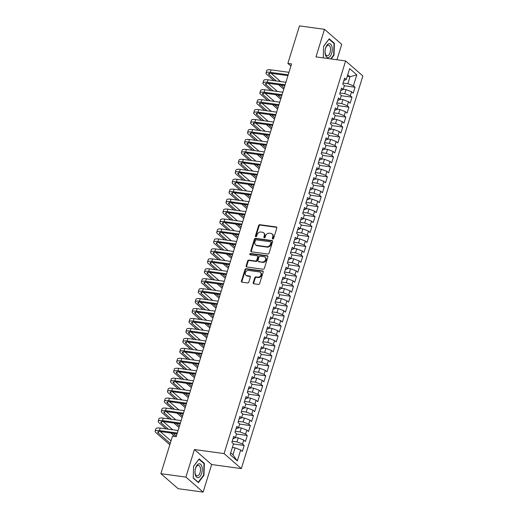 <?xml version="1.0" encoding="UTF-8"?>
<svg xmlns="http://www.w3.org/2000/svg" width="518" height="518" viewBox="0 0 518 518"><rect width="100%" height="100%" fill="white"/><g stroke="black" fill="none" stroke-linecap="round" stroke-linejoin="round"><path stroke-width="0.78" d="M272.759 239.018A0.745 0.609 -48.9 0 0 273.608 238.422L276.819 228.049A1.062 0.874 -48.9 0 0 276.211 226.949L259.835 224.702A1.062 0.874 -48.9 0 0 258.624 225.557L255.413 235.93A0.745 0.609 -48.9 0 0 256.688 236.104L257.103 234.764A3.399 2.791 -48.9 0 1 260.981 232.038L262.348 232.226A3.399 2.791 -48.9 0 1 263.61 232.789A3.399 2.791 -48.9 0 1 264.29 235.748L263.876 237.089A0.745 0.609 -48.9 0 0 265.145 237.263L265.566 235.923A3.399 2.791 -48.9 0 1 269.444 233.197L270.804 233.385A3.399 2.791 -48.9 0 1 272.073 233.948A3.399 2.791 -48.9 0 1 272.746 236.907L272.332 238.248A0.745 0.609 -48.9 0 0 272.759 239.018M253.218 282.692A1.062 0.874 -48.9 0 0 253.826 283.793L258.417 284.427A1.062 0.874 -48.9 0 0 259.635 283.573L263.202 272.047A1.062 0.874 -48.9 0 0 262.594 270.946L246.218 268.706A1.062 0.874 -48.9 0 0 245.008 269.554L241.44 281.08A1.062 0.874 -48.9 0 0 242.042 282.18L247.591 282.945A1.062 0.874 -48.9 0 0 248.808 282.09L250.33 277.156A1.062 0.874 -48.9 0 0 249.728 276.055L246.976 275.68A2.843 2.331 -48.9 0 1 245.914 275.207A2.843 2.331 -48.9 0 1 245.623 272.105A2.843 2.331 -48.9 0 1 248.588 270.454L259.369 271.931A2.843 2.331 -48.9 0 1 260.431 272.403A2.843 2.331 -48.9 0 1 260.722 275.505A2.843 2.331 -48.9 0 1 257.75 277.156L255.957 276.91A1.062 0.874 -48.9 0 0 254.746 277.765L253.218 282.692L253.684 283.1A1.062 0.874 -48.9 0 0 253.71 283.773M185.897 477.097L203.127 492.1L211.655 464.536L194.425 449.533L185.897 477.097L160.871 473.666L172.488 436.156L176.191 436.661L291.576 63.921L287.866 63.416L290.909 66.064M194.425 449.533L224.087 453.593L345.629 60.949L362.859 75.958L241.317 468.602L224.087 453.593M336.959 59.764L341.731 44.334L324.501 29.325L315.974 56.889L345.629 60.949M324.501 29.325L299.482 25.9L287.866 63.416M267.819 254.047A1.062 0.874 -48.9 0 0 269.036 253.198L272.604 241.673A1.062 0.874 -48.9 0 0 271.995 240.572L255.62 238.325A1.062 0.874 -48.9 0 0 254.409 239.18L250.841 250.706A1.062 0.874 -48.9 0 0 251.45 251.806L267.819 254.047M267.903 256.857L264.335 268.382A1.062 0.874 -48.9 0 1 263.118 269.237L246.743 266.997A1.062 0.874 -48.9 0 1 246.141 265.896L247.662 260.962A1.062 0.874 -48.9 0 1 248.88 260.107L255.516 261.02A1.062 0.874 -48.9 0 0 256.727 260.166L257.744 256.896A1.062 0.874 -48.9 0 0 257.135 255.795L250.22 254.843A0.745 0.609 -48.9 0 1 250.647 253.477L267.294 255.756A1.062 0.874 -48.9 0 1 267.903 256.857M344.328 85.774L355.076 87.244L353.425 85.807L356.811 74.857L349.644 68.616L346.251 79.558L344.6 78.121L342.754 84.091L344.405 85.528L343.175 89.51L341.517 88.073L339.672 94.043L341.323 95.48L340.093 99.462L338.442 98.019L336.59 103.995L338.248 105.432L337.011 109.415L335.36 107.971L333.514 113.941L335.165 115.384L333.935 119.36L332.278 117.923L330.432 123.893L332.083 125.33L330.853 129.312L329.202 127.875L327.35 133.845L329.001 135.282L327.771 139.264L326.12 137.82L324.268 143.79L325.926 145.234L324.695 149.216L323.038 147.772L321.192 153.742L322.844 155.186L321.613 159.162L319.962 157.725L318.11 163.694L319.761 165.132L318.531 169.114L316.88 167.677L315.028 173.647L316.686 175.084L315.449 179.066L313.798 177.622L311.953 183.592L313.604 185.036L312.373 189.012L310.716 187.574L308.87 193.544L310.522 194.988L309.291 198.964L307.64 197.526L305.788 203.496L307.446 204.934L306.209 208.916L304.558 207.478L302.713 213.448L304.364 214.886L303.134 218.868L301.476 217.424L299.631 223.394L301.282 224.838L300.051 228.814L298.4 227.376L296.549 233.346L298.2 234.784L296.969 238.766L295.318 237.328L293.466 243.298L295.124 244.736L293.894 248.718L292.236 247.28L290.391 253.25L292.042 254.688L290.812 258.67L289.161 257.226L287.309 263.196L288.96 264.64L287.73 268.615L286.078 267.178L284.227 273.148L285.884 274.585L284.647 278.567L282.996 277.13L281.151 283.1L282.802 284.537L281.572 288.52L279.914 287.082L278.069 293.052L279.72 294.489L278.49 298.472L276.839 297.028L274.987 302.998L276.644 304.442L275.408 308.417L273.757 306.98L271.911 312.95L273.562 314.387L272.332 318.369L270.674 316.932L268.829 322.902L270.48 324.339L269.25 328.321L267.599 326.884L265.747 332.854L267.398 334.291L266.168 338.273L264.517 336.829L262.665 342.799L264.322 344.243L263.092 348.219L261.435 346.782L259.589 352.752L261.24 354.189L260.01 358.171L258.352 356.734L256.507 362.704L258.158 364.141L256.928 368.123L255.277 366.679L253.425 372.656L255.083 374.093L253.846 378.075L252.195 376.631L250.349 382.601L252.001 384.045L250.77 388.021L249.113 386.583L247.267 392.553L248.918 393.991L247.688 397.973L246.037 396.535L244.185 402.505L245.843 403.943L244.606 407.925L242.955 406.481L241.11 412.451L242.761 413.895L241.53 417.877L239.873 416.433L238.027 422.403L239.679 423.847L238.448 427.823L236.797 426.385L234.945 432.355L236.596 433.793L235.366 437.775L233.715 436.337L231.863 442.307L233.521 443.745L230.134 454.687L237.302 460.936L232.964 454.823L235.12 447.863L232.362 447.481M355.076 87.244L353.231 93.214L351.58 91.777L350.343 95.759L344.774 93.628L340.002 92.975M341.252 95.726L352 97.196L350.343 95.759M352 97.196L350.149 103.166L348.497 101.729L347.267 105.704L341.692 103.574L336.92 102.92M338.17 105.672L348.918 107.148L347.267 105.704M348.918 107.148L347.066 113.118L345.415 111.674L344.185 115.656L338.617 113.526L333.845 112.872M335.088 115.624L345.836 117.094L344.185 115.656M345.836 117.094L343.991 123.064L342.333 121.626L341.103 125.609L335.535 123.478L330.762 122.824M332.012 125.576L342.754 127.046L341.103 125.609M342.754 127.046L340.909 133.016L339.258 131.578L338.021 135.561L332.452 133.43L327.68 132.776M328.93 135.528L339.678 136.998L338.021 135.561M339.678 136.998L337.827 142.968L336.176 141.531L334.945 145.506L329.377 143.376L324.605 142.722M325.848 145.474L336.596 146.95L334.945 145.506M336.596 146.95L334.751 152.92L333.093 151.476L331.863 155.458L326.295 153.328L321.523 152.674M322.766 155.426L333.514 156.896L331.863 155.458M333.514 156.896L331.669 162.866L330.018 161.428L328.781 165.41L323.213 163.28L318.44 162.626M319.69 165.378L330.439 166.848L328.781 165.41M330.439 166.848L328.587 172.818L326.936 171.38L325.705 175.362L320.13 173.232L315.358 172.578M316.608 175.33L327.357 176.8L325.705 175.362M327.357 176.8L325.511 182.77L323.854 181.332L322.623 185.308L317.055 183.178L312.283 182.524M313.526 185.276L324.274 186.752L322.623 185.308M324.274 186.752L322.429 192.722L320.778 191.278L319.541 195.26L313.973 193.13L309.201 192.476M310.45 195.228L321.199 196.698L319.541 195.26M321.199 196.698L319.347 202.667L317.696 201.23L316.466 205.212L310.891 203.082L306.119 202.428M307.368 205.18L318.117 206.65L316.466 205.212M318.117 206.65L316.265 212.62L314.614 211.182L313.384 215.164L307.815 213.034L303.043 212.38M304.286 215.132L315.035 216.602L313.384 215.164M315.035 216.602L313.189 222.572L311.532 221.134L310.301 225.11L304.733 222.98L299.961 222.326M301.211 225.077L311.953 226.554L310.301 225.11M311.953 226.554L310.107 232.524L308.456 231.08L307.219 235.062L301.651 232.932L296.879 232.278M298.128 235.03L308.877 236.499L307.219 235.062M308.877 236.499L307.025 242.469L305.374 241.032L304.144 245.014L298.575 242.884L293.803 242.23M295.046 244.982L305.795 246.451L304.144 245.014M305.795 246.451L303.949 252.421L302.292 250.984L301.062 254.96L295.493 252.836L290.721 252.182M291.964 254.927L302.713 256.404L301.062 254.96M302.713 256.404L300.867 262.373L299.216 260.936L297.979 264.912L292.411 262.781L287.639 262.127M288.889 264.879L299.637 266.356L297.979 264.912M299.637 266.356L297.785 272.326L296.134 270.882L294.904 274.864L289.329 272.733L284.557 272.079M285.806 274.831L296.555 276.301L294.904 274.864M296.555 276.301L294.71 282.271L293.052 280.834L291.822 284.816L286.253 282.686L281.481 282.032M282.724 284.783L293.473 286.253L291.822 284.816M293.473 286.253L291.628 292.223L289.976 290.786L288.74 294.761L283.171 292.631L278.399 291.984M279.649 294.729L290.397 296.205L288.74 294.761M290.397 296.205L288.545 302.175L286.894 300.731L285.664 304.714L280.089 302.583L275.317 301.929M276.567 304.681L287.315 306.157L285.664 304.714M287.315 306.157L285.463 312.127L283.812 310.683L282.582 314.666L277.013 312.535L272.241 311.881M273.485 314.633L284.233 316.103L282.582 314.666M284.233 316.103L282.388 322.073L280.73 320.636L279.5 324.618L273.931 322.487L269.159 321.833M270.409 324.585L281.151 326.055L279.5 324.618M281.151 326.055L279.306 332.025L277.654 330.588L276.418 334.563L270.849 332.433L266.077 331.785M267.327 334.531L278.075 336.007L276.418 334.563M278.075 336.007L276.224 341.977L274.572 340.533L273.342 344.515L267.774 342.385L263.002 341.731M264.245 344.483L274.993 345.953L273.342 344.515M274.993 345.953L273.148 351.929L271.49 350.485L270.26 354.467L264.692 352.337L259.919 351.683M261.163 354.435L271.911 355.905L270.26 354.467M271.911 355.905L270.066 361.875L268.415 360.437L267.178 364.419L261.609 362.289L256.837 361.635M258.087 364.387L268.836 365.857L267.178 364.419M268.836 365.857L266.984 371.827L265.333 370.389L264.102 374.365L258.527 372.235L253.755 371.581M255.005 374.333L265.753 375.809L264.102 374.365M265.753 375.809L263.908 381.779L262.25 380.335L261.02 384.317L255.452 382.187L250.68 381.533M251.923 384.285L262.671 385.755L261.02 384.317M262.671 385.755L260.826 391.725L259.175 390.287L257.938 394.269L252.37 392.139L247.598 391.485M248.847 394.237L259.596 395.707L257.938 394.269M259.596 395.707L257.744 401.677L256.093 400.239L254.862 404.221L249.287 402.091L244.515 401.437M245.765 404.189L256.514 405.659L254.862 404.221M256.514 405.659L254.662 411.629L253.011 410.191L251.78 414.167L246.212 412.037L241.44 411.383M242.683 414.135L253.431 415.611L251.78 414.167M253.431 415.611L251.586 421.581L249.929 420.137L248.698 424.119L243.13 421.989L238.358 421.335M239.607 424.087L250.349 425.556L248.698 424.119M250.349 425.556L248.504 431.526L246.853 430.089L245.616 434.071L240.048 431.941L235.276 431.287M236.525 434.039L247.274 435.508L245.616 434.071M247.274 435.508L245.422 441.478L243.771 440.041L242.541 444.023L236.972 441.893L232.2 441.239M233.443 443.991L244.192 445.461L242.541 444.023M244.192 445.461L242.346 451.431L240.689 449.993L237.302 460.936M232.951 438.811L235.366 437.775M240.689 449.993L235.12 447.863M236.027 428.859L238.448 427.823M236.972 441.893L238.202 437.911L235.444 437.535M243.771 440.041L238.202 437.911M239.109 418.907L241.53 417.877M240.048 431.941L241.278 427.959L238.52 427.583M246.853 430.089L241.278 427.959M242.191 408.961L244.606 407.925M243.13 421.989L244.36 418.007L241.602 417.631M249.929 420.137L244.36 418.007M245.267 399.009L247.688 397.973M246.212 412.037L247.442 408.061L244.684 407.679M253.011 410.191L247.442 408.061M248.349 389.057L250.77 388.021M249.287 402.091L250.524 398.109L247.766 397.733M256.093 400.239L250.524 398.109M251.431 379.111L253.846 378.075M252.37 392.139L253.6 388.157L250.841 387.781M259.175 390.287L253.6 388.157M254.506 369.159L256.928 368.123M255.452 382.187L256.682 378.205L253.924 377.829M262.25 380.335L256.682 378.205M257.588 359.207L260.01 358.171M258.527 372.235L259.764 368.259L257.006 367.877M265.333 370.389L259.764 368.259M260.671 349.255L263.092 348.219M261.609 362.289L262.84 358.307L260.081 357.932M268.415 360.437L262.84 358.307M263.753 339.309L266.168 338.273M264.692 352.337L265.922 348.355L263.163 347.979M271.49 350.485L265.922 348.355M266.828 329.357L269.25 328.321M267.774 342.385L269.004 338.403L266.246 338.027M274.572 340.533L269.004 338.403M269.91 319.405L272.332 318.369M270.849 332.433L272.079 328.457L269.321 328.075M277.654 330.588L272.079 328.457M272.992 309.453L275.408 308.417M273.931 322.487L275.162 318.505L272.403 318.13M280.73 320.636L275.162 318.505M276.068 299.508L278.49 298.472M277.013 312.535L278.244 308.553L275.485 308.178M283.812 310.683L278.244 308.553M279.15 289.556L281.572 288.52M280.089 302.583L281.326 298.608L278.567 298.226M286.894 300.731L281.326 298.608M282.232 279.603L284.647 278.567M283.171 292.631L284.401 288.656L281.643 288.273M289.976 290.786L284.401 288.656M285.308 269.651L287.73 268.615M286.253 282.686L287.484 278.703L284.725 278.328M293.052 280.834L287.484 278.703M288.39 259.706L290.812 258.67M289.329 272.733L290.566 268.751L287.807 268.376M296.134 270.882L290.566 268.751M291.472 249.754L293.894 248.718M292.411 262.781L293.641 258.806L290.883 258.424M299.216 260.936L293.641 258.806M294.554 239.802L296.969 238.766M295.493 252.836L296.723 248.854L293.965 248.472M302.292 250.984L296.723 248.854M297.63 229.85L300.051 228.814M298.575 242.884L299.805 238.902L297.047 238.526M305.374 241.032L299.805 238.902M300.712 219.904L303.134 218.868M301.651 232.932L302.888 228.95L300.129 228.574M308.456 231.08L302.888 228.95M303.794 209.952L306.209 208.916M304.733 222.98L305.963 219.004L303.205 218.622M311.532 221.134L305.963 219.004M306.87 200L309.291 198.964M307.815 213.034L309.045 209.052L306.287 208.676M314.614 211.182L309.045 209.052M309.952 190.048L312.373 189.012M310.891 203.082L312.127 199.1L309.369 198.724M317.696 201.23L312.127 199.1M313.034 180.102L315.449 179.066M313.973 193.13L315.203 189.148L312.445 188.772M320.778 191.278L315.203 189.148M316.109 170.15L318.531 169.114M317.055 183.178L318.285 179.202L315.527 178.82M323.854 181.332L318.285 179.202M319.192 160.198L321.613 159.162M320.13 173.232L321.367 169.25L318.609 168.874M326.936 171.38L321.367 169.25M322.274 150.246L324.695 149.216M323.213 163.28L324.443 159.298L321.684 158.922M330.018 161.428L324.443 159.298M325.356 140.3L327.771 139.264M326.295 153.328L327.525 149.346L324.767 148.97M333.093 151.476L327.525 149.346M328.431 130.348L330.853 129.312M329.377 143.376L330.607 139.4L327.849 139.018M336.176 141.531L330.607 139.4M331.514 120.396L333.935 119.36M332.452 133.43L333.689 129.448L330.931 129.073M339.258 131.578L333.689 129.448M334.596 110.451L337.011 109.415M335.535 123.478L336.765 119.496L334.006 119.121M342.333 121.626L336.765 119.496M337.671 100.498L340.093 99.462M338.617 113.526L339.847 109.544L337.089 109.168M345.415 111.674L339.847 109.544M340.753 90.546L343.175 89.51M341.692 103.574L342.929 99.598L340.171 99.216M348.497 101.729L342.929 99.598M343.835 80.594L346.251 79.558M344.774 93.628L346.005 89.646L343.246 89.271M351.58 91.777L346.005 89.646M160.871 473.666L178.101 488.675L203.127 492.1M211.655 464.536L241.317 468.602M230.698 452.855L232.964 454.823M347.254 76.334L350.013 76.709L347.746 74.741M353.425 85.807L347.856 83.676L343.084 83.022M347.856 83.676L350.013 76.709L356.811 74.857M331.151 58.968L334.026 55.18L334.401 43.318L329.215 38.798L323.646 46.141L323.271 57.893M204.357 463.422L199.171 458.903L193.602 466.245L193.227 478.108L198.413 482.627L203.982 475.284L204.357 463.422L203.658 463.325M272.779 239.025A0.745 0.609 -48.9 0 1 272.798 238.656L273.213 237.315A3.399 2.791 -48.9 0 0 272.533 234.35L272.073 233.948M263.61 232.789L264.076 233.191A3.399 2.791 -48.9 0 1 264.756 236.156L264.342 237.497A0.745 0.609 -48.9 0 0 264.322 237.866M276.793 227.376A1.062 0.874 -48.9 0 0 276.677 227.35L260.301 225.11A1.062 0.874 -48.9 0 0 259.091 225.958L255.879 236.337A0.745 0.609 -48.9 0 0 255.86 236.707M272.578 240.999A1.062 0.874 -48.9 0 0 272.462 240.974L256.086 238.733A1.062 0.874 -48.9 0 0 254.875 239.588L251.308 251.113A1.062 0.874 -48.9 0 0 251.327 251.78M270.998 242.573A0.745 0.609 -48.9 0 0 270.571 241.802L256.196 239.834A0.745 0.609 -48.9 0 0 255.348 240.43L254.908 241.848A3.399 2.791 -48.9 0 0 255.588 244.807A3.399 2.791 -48.9 0 0 256.857 245.37L266.679 246.717A3.399 2.791 -48.9 0 0 270.558 243.991L270.998 242.573L271.464 242.974A0.745 0.609 -48.9 0 0 271.315 242.327L270.849 241.925M255.588 244.807L256.054 245.215A3.399 2.791 -48.9 0 0 257.316 245.772L256.857 245.37M271.464 242.974L271.024 244.392A3.399 2.791 -48.9 0 1 267.146 247.118L257.316 245.772M257.53 255.97L257.996 256.371A1.062 0.874 -48.9 0 1 258.21 257.297L257.193 260.573A1.062 0.874 -48.9 0 1 255.983 261.422L249.346 260.515A1.062 0.874 -48.9 0 0 248.128 261.363L246.607 266.297A1.062 0.874 -48.9 0 0 246.626 266.971M267.877 256.19A1.062 0.874 -48.9 0 0 267.761 256.164L251.113 253.885A0.745 0.609 -48.9 0 0 250.246 254.85M262.412 261.959A2.843 2.331 -48.9 0 0 265.378 260.308A2.843 2.331 -48.9 0 0 265.086 257.206A2.843 2.331 -48.9 0 0 264.025 256.734L260.23 256.216A1.062 0.874 -48.9 0 0 259.019 257.07L258.003 260.34A1.062 0.874 -48.9 0 0 258.611 261.441L262.872 262.367A2.843 2.331 -48.9 0 0 265.844 260.716A2.843 2.331 -48.9 0 0 265.553 257.614L265.086 257.206M258.217 261.266L258.683 261.674A1.062 0.874 -48.9 0 0 259.078 261.849L258.611 261.441M262.872 262.367L259.078 261.849M260.431 272.403L260.891 272.805A2.843 2.331 -48.9 0 1 261.189 275.913A2.843 2.331 -48.9 0 1 258.217 277.564L256.423 277.318A1.062 0.874 -48.9 0 0 255.212 278.166L253.684 283.1M245.914 275.207L246.38 275.615A2.843 2.331 -48.9 0 0 247.442 276.088L246.976 275.68M250.311 276.489A1.062 0.874 -48.9 0 0 250.194 276.463L247.442 276.088M263.176 271.374A1.062 0.874 -48.9 0 0 263.06 271.354L246.685 269.107A1.062 0.874 -48.9 0 0 245.467 269.962L241.906 281.488A1.062 0.874 -48.9 0 0 241.925 282.155M333.598 55.122L334.026 55.18M333.702 43.221L334.401 43.318M203.555 475.226L203.982 475.284M273.938 80.633L266.828 74.443A8.113 2.195 17.2 0 1 266.025 72.993L266.796 70.506A8.113 2.195 17.2 0 1 271.056 69.865L288.973 72.319M266.025 72.993A8.113 2.195 17.2 0 1 270.286 72.352L288.202 74.806M287.95 75.628L271.451 73.368A5.413 1.463 -162.8 0 0 268.609 73.796A5.413 1.463 -162.8 0 0 269.146 74.76L276.249 80.95M280.95 85.036L284.168 87.84M271.128 73.323L280.555 81.54M283.754 89.18L278.632 84.719M270.856 90.579L263.746 84.389A8.113 2.195 17.2 0 1 262.95 82.945L263.72 80.458A8.113 2.195 17.2 0 1 267.974 79.811L285.897 82.271M262.95 82.945A8.113 2.195 17.2 0 1 267.204 82.304L285.127 84.758M284.874 85.574L268.369 83.314A5.413 1.463 -162.8 0 0 265.533 83.741A5.413 1.463 -162.8 0 0 266.064 84.706L273.174 90.896M277.868 94.988L281.086 97.792M268.046 83.275L277.473 91.485M280.672 99.132L275.55 94.671M267.774 100.531L260.671 94.341A8.113 2.195 17.2 0 1 259.868 92.897L260.638 90.404A8.113 2.195 17.2 0 1 264.899 89.763L282.815 92.217M259.868 92.897A8.113 2.195 17.2 0 1 264.128 92.249L282.045 94.703M281.792 95.526L265.294 93.266A5.413 1.463 -162.8 0 0 262.451 93.693A5.413 1.463 -162.8 0 0 262.982 94.658L270.092 100.848M274.786 104.94L278.011 107.744M264.963 93.227L274.398 101.437M277.596 109.084L272.474 104.623M328.431 57.556A7.032 3.535 97.8 0 0 332.271 49.683A7.032 3.535 97.8 0 0 328.872 43.719A7.032 3.535 97.8 0 0 325.026 51.586A7.032 3.535 97.8 0 0 328.431 57.556M327.641 55.756A5.322 2.674 97.8 0 0 330.516 50.343A5.322 2.674 97.8 0 0 328.529 45.247A5.322 2.674 97.8 0 0 327.972 45.28A5.322 2.674 97.8 0 0 325.097 50.699A5.322 2.674 97.8 0 0 327.085 55.795A5.322 2.674 97.8 0 0 327.641 55.756M323.646 46.232L329.014 39.141L334.045 43.518L333.676 55.012L330.724 58.91M198.388 477.661A7.032 3.535 97.8 0 0 202.227 469.787A7.032 3.535 97.8 0 0 198.828 463.824A7.032 3.535 97.8 0 0 194.982 471.691A7.032 3.535 97.8 0 0 198.388 477.661M197.598 475.867A5.322 2.674 97.8 0 0 200.472 470.448A5.322 2.674 97.8 0 0 198.485 465.352A5.322 2.674 97.8 0 0 197.928 465.384A5.322 2.674 97.8 0 0 195.053 470.804A5.322 2.674 97.8 0 0 197.041 475.9A5.322 2.674 97.8 0 0 197.598 475.867M193.602 466.336L198.97 459.246L204.001 463.629L203.632 475.123L198.239 482.232L193.233 477.874M197.908 482.187L198.239 482.232M264.692 110.483L257.588 104.293A8.113 2.195 17.2 0 1 256.786 102.842L257.556 100.356A8.113 2.195 17.2 0 1 261.817 99.715L279.733 102.169M256.786 102.842A8.113 2.195 17.2 0 1 261.046 102.201L278.962 104.655M278.71 105.478L262.212 103.218A5.413 1.463 -162.8 0 0 259.369 103.645A5.413 1.463 -162.8 0 0 259.906 104.61L267.01 110.8M271.71 114.892L274.928 117.696M261.888 103.179L271.315 111.389M274.514 119.03L269.392 114.575M261.616 120.429L254.506 114.245A8.113 2.195 17.2 0 1 253.71 112.794L254.474 110.308A8.113 2.195 17.2 0 1 258.735 109.667L276.657 112.121M253.71 112.794A8.113 2.195 17.2 0 1 257.964 112.153L275.887 114.607M275.628 115.423L259.129 113.164A5.413 1.463 -162.8 0 0 256.293 113.597A5.413 1.463 -162.8 0 0 256.824 114.562L263.934 120.752M268.628 124.838L271.846 127.642M258.806 113.125L268.233 121.341M271.432 128.982L266.31 124.521M258.534 130.381L251.431 124.191A8.113 2.195 17.2 0 1 250.628 122.747L251.398 120.26A8.113 2.195 17.2 0 1 255.659 119.613L273.575 122.067M250.628 122.747A8.113 2.195 17.2 0 1 254.888 122.106L272.805 124.56M272.552 125.375L256.047 123.116A5.413 1.463 -162.8 0 0 253.211 123.543A5.413 1.463 -162.8 0 0 253.742 124.508L260.852 130.698M265.546 134.79L268.771 137.594M255.724 123.077L265.158 131.287M268.356 138.934L263.235 134.473M255.452 140.333L248.349 134.143A8.113 2.195 17.2 0 1 247.546 132.699L248.316 130.206A8.113 2.195 17.2 0 1 252.577 129.565L270.493 132.019M247.546 132.699A8.113 2.195 17.2 0 1 251.806 132.051L269.723 134.505M269.47 135.327L252.972 133.068A5.413 1.463 -162.8 0 0 250.129 133.495A5.413 1.463 -162.8 0 0 250.667 134.46L257.77 140.65M262.471 144.742L265.689 147.546M252.648 133.029L262.076 141.239M265.274 148.886L260.153 144.425M252.376 150.285L245.267 144.095A8.113 2.195 17.2 0 1 244.464 142.644L245.234 140.158A8.113 2.195 17.2 0 1 249.495 139.517L267.411 141.971M244.464 142.644A8.113 2.195 17.2 0 1 248.724 142.003L266.647 144.457M266.388 145.28L249.89 143.02A5.413 1.463 -162.8 0 0 247.047 143.447A5.413 1.463 -162.8 0 0 247.585 144.412L254.694 150.602M259.389 154.694L262.607 157.498M249.566 142.981L258.994 151.191M262.192 158.832L257.07 154.37M249.294 160.23L242.184 154.047A8.113 2.195 17.2 0 1 241.388 152.596L242.159 150.11A8.113 2.195 17.2 0 1 246.413 149.469L264.335 151.923M241.388 152.596A8.113 2.195 17.2 0 1 245.649 151.955L263.565 154.409M263.312 155.225L246.808 152.965A5.413 1.463 -162.8 0 0 243.972 153.399A5.413 1.463 -162.8 0 0 244.502 154.364L251.612 160.548M256.306 164.64L259.531 167.444M246.484 152.927L255.911 161.137M259.117 168.784L253.988 164.323M246.212 170.182L239.109 163.992A8.113 2.195 17.2 0 1 238.306 162.548L239.076 160.062A8.113 2.195 17.2 0 1 243.337 159.414L261.253 161.869M238.306 162.548A8.113 2.195 17.2 0 1 242.566 161.907L260.483 164.361M260.23 165.177L243.732 162.917A5.413 1.463 -162.8 0 0 240.889 163.345A5.413 1.463 -162.8 0 0 241.427 164.31L248.53 170.5M253.231 174.592L256.449 177.396M243.402 162.879L252.836 171.089M256.034 178.736L250.913 174.275M243.136 180.134L236.027 173.944A8.113 2.195 17.2 0 1 235.224 172.494L235.994 170.008A8.113 2.195 17.2 0 1 240.255 169.367L258.171 171.821M235.224 172.494A8.113 2.195 17.2 0 1 239.484 171.853L257.401 174.307M257.148 175.129L240.65 172.87A5.413 1.463 -162.8 0 0 237.807 173.297A5.413 1.463 -162.8 0 0 238.345 174.262L245.448 180.452M250.149 184.544L253.367 187.348M240.326 172.831L249.754 181.041M252.952 188.688L247.831 184.227M240.054 190.087L232.945 183.896A8.113 2.195 17.2 0 1 232.148 182.446L232.919 179.96A8.113 2.195 17.2 0 1 237.173 179.319L255.096 181.773M232.148 182.446A8.113 2.195 17.2 0 1 236.402 181.805L254.325 184.259M254.073 185.081L237.568 182.822A5.413 1.463 -162.8 0 0 234.732 183.249A5.413 1.463 -162.8 0 0 235.263 184.214L242.372 190.404M247.067 194.49L250.285 197.3M237.244 182.776L246.672 190.993M249.87 198.634L244.749 194.172M236.972 200.032L229.869 193.849A8.113 2.195 17.2 0 1 229.066 192.398L229.837 189.912A8.113 2.195 17.2 0 1 234.097 189.271L252.013 191.725M229.066 192.398A8.113 2.195 17.2 0 1 233.327 191.757L251.243 194.211M250.99 195.027L234.492 192.767A5.413 1.463 -162.8 0 0 231.65 193.201A5.413 1.463 -162.8 0 0 232.181 194.166L239.29 200.349M243.984 204.442L247.209 207.245M234.162 192.728L243.596 200.939M246.795 208.586L241.673 204.124M233.89 209.984L226.787 203.794A8.113 2.195 17.2 0 1 225.984 202.35L226.754 199.864A8.113 2.195 17.2 0 1 231.015 199.216L248.931 201.67M225.984 202.35A8.113 2.195 17.2 0 1 230.245 201.709L248.161 204.163M247.908 204.979L231.41 202.719A5.413 1.463 -162.8 0 0 228.567 203.147A5.413 1.463 -162.8 0 0 229.105 204.111L236.208 210.302M240.909 214.394L244.127 217.197M231.086 202.68L240.514 210.891M243.713 218.538L238.591 214.076M230.814 219.936L223.705 213.746A8.113 2.195 17.2 0 1 222.908 212.296L223.672 209.809A8.113 2.195 17.2 0 1 227.933 209.168L245.856 211.622M222.908 212.296A8.113 2.195 17.2 0 1 227.162 211.655L245.085 214.109M244.826 214.931L228.328 212.671A5.413 1.463 -162.8 0 0 225.492 213.099A5.413 1.463 -162.8 0 0 226.023 214.064L233.132 220.254M237.827 224.346L241.045 227.149M228.004 212.633L237.432 220.843M240.63 228.49L235.509 224.029M227.732 229.888L220.629 223.698A8.113 2.195 17.2 0 1 219.826 222.248L220.597 219.761A8.113 2.195 17.2 0 1 224.857 219.12L242.774 221.574M219.826 222.248A8.113 2.195 17.2 0 1 224.087 221.607L242.003 224.061M241.751 224.883L225.246 222.623A5.413 1.463 -162.8 0 0 222.41 223.051A5.413 1.463 -162.8 0 0 222.941 224.016L230.05 230.206M234.745 234.291L237.969 237.102M224.922 222.578L234.356 230.795M237.555 238.435L232.433 233.974M224.65 239.834L217.547 233.65A8.113 2.195 17.2 0 1 216.744 232.2L217.515 229.714A8.113 2.195 17.2 0 1 221.775 229.073L239.692 231.527M216.744 232.2A8.113 2.195 17.2 0 1 221.005 231.559L238.921 234.013M238.668 234.829L222.17 232.569A5.413 1.463 -162.8 0 0 219.328 232.996A5.413 1.463 -162.8 0 0 219.865 233.968L226.968 240.151M231.669 244.243L234.887 247.047M221.846 232.53L231.274 240.74M234.473 248.387L229.351 243.926M221.574 249.786L214.465 243.596A8.113 2.195 17.2 0 1 213.662 242.152L214.433 239.659A8.113 2.195 17.2 0 1 218.693 239.018L236.609 241.472M213.662 242.152A8.113 2.195 17.2 0 1 217.923 241.511L235.845 243.965M235.586 244.781L219.088 242.521A5.413 1.463 -162.8 0 0 216.246 242.948A5.413 1.463 -162.8 0 0 216.783 243.913L223.893 250.103M228.587 254.196L231.805 256.999M218.764 242.482L228.192 250.693M231.391 258.34L226.269 253.878M218.492 259.738L211.383 253.548A8.113 2.195 17.2 0 1 210.586 252.098L211.357 249.611A8.113 2.195 17.2 0 1 215.611 248.97L233.534 251.424M210.586 252.098A8.113 2.195 17.2 0 1 214.847 251.457L232.763 253.911M232.511 254.733L216.006 252.473A5.413 1.463 -162.8 0 0 213.17 252.901A5.413 1.463 -162.8 0 0 213.701 253.865L220.81 260.055M225.505 264.148L228.729 266.951M215.682 252.434L225.11 260.645M228.315 268.292L223.187 263.83M215.41 269.69L208.307 263.5A8.113 2.195 17.2 0 1 207.504 262.05L208.275 259.563A8.113 2.195 17.2 0 1 212.535 258.922L230.452 261.376M207.504 262.05A8.113 2.195 17.2 0 1 211.765 261.409L229.681 263.863M229.429 264.685L212.93 262.425A5.413 1.463 -162.8 0 0 210.088 262.853A5.413 1.463 -162.8 0 0 210.625 263.817L217.728 270.007M222.429 274.093L225.647 276.897M212.6 262.38L222.034 270.597M225.233 278.237L220.111 273.776M212.335 279.636L205.225 273.446A8.113 2.195 17.2 0 1 204.422 272.002L205.193 269.515A8.113 2.195 17.2 0 1 209.453 268.874L227.37 271.328M204.422 272.002A8.113 2.195 17.2 0 1 208.683 271.361L226.599 273.815M226.347 274.631L209.848 272.371A5.413 1.463 -162.8 0 0 207.006 272.798A5.413 1.463 -162.8 0 0 207.543 273.763L214.646 279.953M219.347 284.045L222.565 286.849M209.525 272.332L218.952 280.542M222.151 288.189L217.029 283.728M209.253 289.588L202.143 283.398A8.113 2.195 17.2 0 1 201.347 281.954L202.117 279.461A8.113 2.195 17.2 0 1 206.371 278.82L224.294 281.274M201.347 281.954A8.113 2.195 17.2 0 1 205.601 281.306L223.523 283.76M223.271 284.583L206.766 282.323A5.413 1.463 -162.8 0 0 203.93 282.75A5.413 1.463 -162.8 0 0 204.461 283.715L211.571 289.905M216.265 293.997L219.483 296.801M206.442 282.284L215.87 290.494M219.069 298.141L213.947 293.68M206.17 299.54L199.067 293.35A8.113 2.195 17.2 0 1 198.264 291.899L199.035 289.413A8.113 2.195 17.2 0 1 203.296 288.772L221.212 291.226M198.264 291.899A8.113 2.195 17.2 0 1 202.525 291.258L220.441 293.712M220.189 294.535L203.691 292.275A5.413 1.463 -162.8 0 0 200.848 292.702A5.413 1.463 -162.8 0 0 201.379 293.667L208.489 299.857M213.183 303.949L216.407 306.753M203.36 292.236L212.794 300.446M215.993 308.093L210.871 303.632M203.088 309.492L195.985 303.302A8.113 2.195 17.2 0 1 195.182 301.852L195.953 299.365A8.113 2.195 17.2 0 1 200.213 298.724L218.13 301.178M195.182 301.852A8.113 2.195 17.2 0 1 199.443 301.211L217.359 303.665M217.107 304.487L200.608 302.227A5.413 1.463 -162.8 0 0 197.766 302.654A5.413 1.463 -162.8 0 0 198.303 303.619L205.406 309.809M210.107 313.895L213.325 316.699M200.285 302.182L209.712 310.399M212.911 318.039L207.789 313.578M200.013 319.438L192.903 313.248A8.113 2.195 17.2 0 1 192.107 311.804L192.871 309.317A8.113 2.195 17.2 0 1 197.131 308.676L215.054 311.13M192.107 311.804A8.113 2.195 17.2 0 1 196.361 311.163L214.284 313.617M214.025 314.432L197.526 312.173A5.413 1.463 -162.8 0 0 194.69 312.6A5.413 1.463 -162.8 0 0 195.221 313.565L202.331 319.755M207.025 323.847L210.243 326.651M197.203 312.134L206.63 320.344M209.829 327.991L204.707 323.53M196.931 329.39L189.821 323.2A8.113 2.195 17.2 0 1 189.025 321.756L189.795 319.263A8.113 2.195 17.2 0 1 194.056 318.622L211.972 321.076M189.025 321.756A8.113 2.195 17.2 0 1 193.285 321.108L211.202 323.562M210.949 324.385L194.444 322.125A5.413 1.463 -162.8 0 0 191.608 322.552A5.413 1.463 -162.8 0 0 192.139 323.517L199.249 329.707M203.943 333.799L207.168 336.603M194.12 322.086L203.555 330.296M206.753 337.943L201.631 333.482M193.849 339.342L186.745 333.152A8.113 2.195 17.2 0 1 185.943 331.701L186.713 329.215A8.113 2.195 17.2 0 1 190.974 328.574L208.89 331.028M185.943 331.701A8.113 2.195 17.2 0 1 190.203 331.06L208.119 333.514M207.867 334.337L191.369 332.077A5.413 1.463 -162.8 0 0 188.526 332.504A5.413 1.463 -162.8 0 0 189.064 333.469L196.167 339.659M200.867 343.751L204.086 346.555M191.045 332.038L200.472 340.248M203.671 347.895L198.549 343.434M190.773 349.294L183.663 343.104A8.113 2.195 17.2 0 1 182.86 341.653L183.631 339.167A8.113 2.195 17.2 0 1 187.892 338.526L205.808 340.98M182.86 341.653A8.113 2.195 17.2 0 1 187.121 341.012L205.044 343.466M204.785 344.289L188.287 342.029A5.413 1.463 -162.8 0 0 185.444 342.456A5.413 1.463 -162.8 0 0 185.981 343.421L193.091 349.611M197.785 353.697L201.003 356.501M187.963 341.984L197.39 350.2M200.589 357.841L195.467 353.38M187.691 359.239L180.581 353.049A8.113 2.195 17.2 0 1 179.785 351.605L180.555 349.119A8.113 2.195 17.2 0 1 184.809 348.472L202.732 350.926M179.785 351.605A8.113 2.195 17.2 0 1 184.045 350.964L201.962 353.418M201.709 354.234L185.204 351.975A5.413 1.463 -162.8 0 0 182.368 352.402A5.413 1.463 -162.8 0 0 182.899 353.367L190.009 359.557M194.703 363.649L197.928 366.453M184.881 351.936L194.308 360.146M197.513 367.793L192.385 363.332M184.609 369.192L177.506 363.001A8.113 2.195 17.2 0 1 176.703 361.558L177.473 359.065A8.113 2.195 17.2 0 1 181.734 358.424L199.65 360.878M176.703 361.558A8.113 2.195 17.2 0 1 180.963 360.91L198.88 363.364M198.627 364.186L182.129 361.927A5.413 1.463 -162.8 0 0 179.286 362.354A5.413 1.463 -162.8 0 0 179.824 363.319L186.927 369.509M191.628 373.601L194.846 376.405M181.799 361.888L191.233 370.098M194.431 377.745L189.31 373.284M181.533 379.144L174.424 372.954A8.113 2.195 17.2 0 1 173.621 371.503L174.391 369.017A8.113 2.195 17.2 0 1 178.652 368.376L196.568 370.83M173.621 371.503A8.113 2.195 17.2 0 1 177.881 370.862L195.798 373.316M195.545 374.138L179.047 371.879A5.413 1.463 -162.8 0 0 176.204 372.306A5.413 1.463 -162.8 0 0 176.742 373.271L183.845 379.461M188.546 383.553L191.764 386.357M178.723 371.84L188.151 380.05M191.349 387.691L186.227 383.236M178.451 389.089L171.341 382.906A8.113 2.195 17.2 0 1 170.545 381.455L171.316 378.969A8.113 2.195 17.2 0 1 175.57 378.328L193.492 380.782M170.545 381.455A8.113 2.195 17.2 0 1 174.799 380.814L192.722 383.268M192.469 384.084L175.965 381.824A5.413 1.463 -162.8 0 0 173.129 382.258A5.413 1.463 -162.8 0 0 173.659 383.223L180.769 389.406M185.463 393.499L188.681 396.302M175.641 381.785L185.068 390.002M188.267 397.643L183.145 393.181M175.369 399.041L168.266 392.851A8.113 2.195 17.2 0 1 167.463 391.407L168.233 388.921A8.113 2.195 17.2 0 1 172.494 388.273L190.41 390.727M167.463 391.407A8.113 2.195 17.2 0 1 171.723 390.766L189.64 393.22M189.387 394.036L172.889 391.776A5.413 1.463 -162.8 0 0 170.046 392.204A5.413 1.463 -162.8 0 0 170.577 393.168L177.687 399.359M182.381 403.451L185.606 406.254M172.559 391.737L181.993 399.948M185.191 407.595L180.07 403.133M172.287 408.993L165.184 402.803A8.113 2.195 17.2 0 1 164.381 401.359L165.151 398.866A8.113 2.195 17.2 0 1 169.412 398.225L187.328 400.679M164.381 401.359A8.113 2.195 17.2 0 1 168.641 400.712L186.558 403.166M186.305 403.988L169.807 401.728A5.413 1.463 -162.8 0 0 166.964 402.156A5.413 1.463 -162.8 0 0 167.502 403.121L174.605 409.311M179.306 413.403L182.524 416.207M169.483 401.69L178.911 409.9M182.109 417.547L176.988 413.086M169.211 418.945L162.102 412.755A8.113 2.195 17.2 0 1 161.299 411.305L162.069 408.819A8.113 2.195 17.2 0 1 166.33 408.178L184.253 410.632M161.299 411.305A8.113 2.195 17.2 0 1 165.559 410.664L183.482 413.118M183.223 413.94L166.725 411.68A5.413 1.463 -162.8 0 0 163.889 412.108A5.413 1.463 -162.8 0 0 164.42 413.073L171.529 419.263M176.224 423.348L179.442 426.159M166.401 411.635L175.829 419.852M179.027 427.492L173.906 423.031M166.129 428.891L159.02 422.707A8.113 2.195 17.2 0 1 158.223 421.257L158.994 418.771A8.113 2.195 17.2 0 1 163.254 418.13L181.171 420.584M158.223 421.257A8.113 2.195 17.2 0 1 162.484 420.616L180.4 423.07M180.147 423.886L163.643 421.626A5.413 1.463 -162.8 0 0 160.807 422.06A5.413 1.463 -162.8 0 0 161.338 423.025L168.447 429.208M173.141 433.301L176.366 436.104M163.319 421.587L172.747 429.798M174.838 436.48L170.83 432.983M169.826 444.748L155.944 432.653A8.113 2.195 17.2 0 1 155.141 431.209L155.912 428.723A8.113 2.195 17.2 0 1 160.172 428.075L178.088 430.529M155.141 431.209A8.113 2.195 17.2 0 1 159.402 430.568L177.318 433.022M177.065 433.838L160.567 431.578A5.413 1.463 -162.8 0 0 157.725 432.006A5.413 1.463 -162.8 0 0 158.262 432.97L170.241 443.408M160.243 431.539L171.011 440.915M273.213 237.315L272.746 236.907M264.342 237.497L263.876 237.089M264.756 236.156L264.29 235.748M255.879 236.337L255.413 235.93M259.091 225.958L258.624 225.557M260.301 225.11L259.835 224.702M276.677 227.35L276.211 226.949M272.798 238.656L272.332 238.248M251.308 251.113L250.841 250.706M254.875 239.588L254.409 239.18M256.086 238.733L255.62 238.325M272.462 240.974L271.995 240.572M267.146 247.118L266.679 246.717M271.024 244.392L270.558 243.991M246.607 266.297L246.141 265.896M248.128 261.363L247.662 260.962M249.346 260.515L248.88 260.107M255.983 261.422L255.516 261.02M257.193 260.573L256.727 260.166M258.21 257.297L257.744 256.896M251.113 253.885L250.647 253.477M267.761 256.164L267.294 255.756M255.212 278.166L254.746 277.765M256.423 277.318L255.957 276.91M258.217 277.564L257.75 277.156M250.194 276.463L249.728 276.055M241.906 281.488L241.44 281.08M245.467 269.962L245.008 269.554M246.685 269.107L246.218 268.706M263.06 271.354L262.594 270.946M271.056 69.865L270.286 72.352M269.6 73.297L269.146 74.76M267.974 79.811L267.204 82.304M266.517 83.249L266.064 84.706M264.899 89.763L264.128 92.249M263.435 93.201L262.982 94.658M261.817 99.715L261.046 102.201M260.36 103.147L259.906 104.61M258.735 109.667L257.964 112.153M257.278 113.099L256.824 114.562M255.659 119.613L254.888 122.106M254.196 123.051L253.742 124.508M252.577 129.565L251.806 132.051M251.113 133.003L250.667 134.46M249.495 139.517L248.724 142.003M248.038 142.949L247.585 144.412M246.413 149.469L245.649 151.955M244.956 152.901L244.502 154.364M243.337 159.414L242.566 161.907M241.874 162.853L241.427 164.31M240.255 169.367L239.484 171.853M238.798 172.805L238.345 174.262M237.173 179.319L236.402 181.805M235.716 182.75L235.263 184.214M234.097 189.271L233.327 191.757M232.634 192.702L232.181 194.166M231.015 199.216L230.245 201.709M229.558 202.655L229.105 204.111M227.933 209.168L227.162 211.655M226.476 212.607L226.023 214.064M224.857 219.12L224.087 221.607M223.394 222.552L222.941 224.016M221.775 229.073L221.005 231.559M220.312 232.504L219.865 233.968M218.693 239.018L217.923 241.511M217.236 242.456L216.783 243.913M215.611 248.97L214.847 251.457M214.154 252.408L213.701 253.865M212.535 258.922L211.765 261.409M211.072 262.354L210.625 263.817M209.453 268.874L208.683 271.361M207.996 272.306L207.543 273.763M206.371 278.82L205.601 281.306M204.914 282.258L204.461 283.715M203.296 288.772L202.525 291.258M201.832 292.21L201.379 293.667M200.213 298.724L199.443 301.211M198.757 302.156L198.303 303.619M197.131 308.676L196.361 311.163M195.674 312.108L195.221 313.565M194.056 318.622L193.285 321.108M192.592 322.06L192.139 323.517M190.974 328.574L190.203 331.06M189.51 332.006L189.064 333.469M187.892 338.526L187.121 341.012M186.435 341.958L185.981 343.421M184.809 348.472L184.045 350.964M183.353 351.91L182.899 353.367M181.734 358.424L180.963 360.91M180.27 361.862L179.824 363.319M178.652 368.376L177.881 370.862M177.195 371.807L176.742 373.271M175.57 378.328L174.799 380.814M174.113 381.76L173.659 383.223M172.494 388.273L171.723 390.766M171.031 391.712L170.577 393.168M169.412 398.225L168.641 400.712M167.955 401.664L167.502 403.121M166.33 408.178L165.559 410.664M164.873 411.609L164.42 413.073M163.254 418.13L162.484 420.616M161.791 421.561L161.338 423.025M160.172 428.075L159.402 430.568M158.709 431.513L158.262 432.97"/></g></svg>
